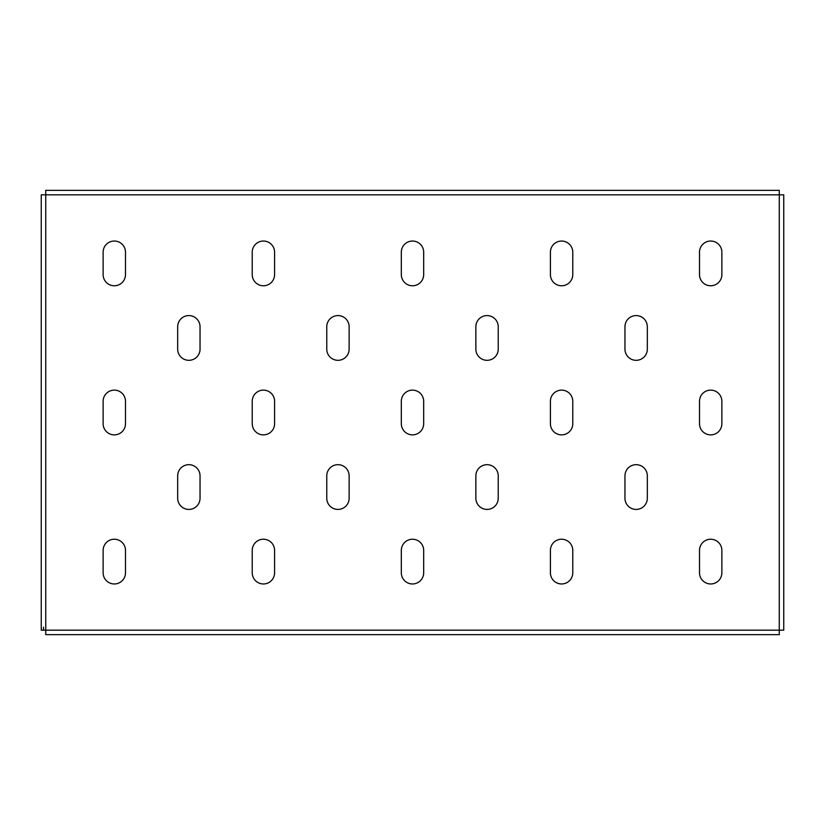 <?xml version="1.0" encoding="UTF-8"?>
<svg xmlns="http://www.w3.org/2000/svg" width="825" height="825" viewBox="0 0 825 825"><rect width="100%" height="100%" fill="white"/><g stroke="black" fill="none" stroke-linecap="round" stroke-linejoin="round"><path stroke-width="1.24" d="M188.853 509.417A11.179 11.179 0 0 0 200.042 498.228L200.042 475.87A11.179 11.179 0 0 0 188.853 464.681A11.179 11.179 0 0 0 177.674 475.87L177.674 498.228A11.179 11.179 0 0 0 188.853 509.417M188.853 360.319A11.179 11.179 0 0 0 200.042 349.13L200.042 326.772A11.179 11.179 0 0 0 188.853 315.583A11.179 11.179 0 0 0 177.674 326.772L177.674 349.13A11.179 11.179 0 0 0 188.853 360.319M114.304 434.868A11.179 11.179 0 0 0 125.493 423.679L125.493 401.321A11.179 11.179 0 0 0 114.304 390.132A11.179 11.179 0 0 0 103.125 401.321L103.125 423.679A11.179 11.179 0 0 0 114.304 434.868M114.304 285.77A11.179 11.179 0 0 0 125.493 274.591L125.493 252.223A11.179 11.179 0 0 0 114.304 241.034A11.179 11.179 0 0 0 103.125 252.223L103.125 274.591A11.179 11.179 0 0 0 114.304 285.77M783.75 557.494L783.75 565.692M783.75 259.308L783.75 267.506M41.25 557.494L41.25 565.692M41.25 259.308L41.25 267.506M114.304 583.966A11.179 11.179 0 0 0 125.493 572.777L125.493 550.409A11.179 11.179 0 0 0 114.304 539.23A11.179 11.179 0 0 0 103.125 550.409L103.125 572.777A11.179 11.179 0 0 0 114.304 583.966M263.402 285.77A11.179 11.179 0 0 0 274.591 274.591L274.591 252.223A11.179 11.179 0 0 0 263.402 241.034A11.179 11.179 0 0 0 252.223 252.223L252.223 274.591A11.179 11.179 0 0 0 263.402 285.77M263.402 434.868A11.179 11.179 0 0 0 274.591 423.679L274.591 401.321A11.179 11.179 0 0 0 263.402 390.132A11.179 11.179 0 0 0 252.223 401.321L252.223 423.679A11.179 11.179 0 0 0 263.402 434.868M263.402 583.966A11.179 11.179 0 0 0 274.591 572.777L274.591 550.409A11.179 11.179 0 0 0 263.402 539.23A11.179 11.179 0 0 0 252.223 550.409L252.223 572.777A11.179 11.179 0 0 0 263.402 583.966M412.5 285.77A11.179 11.179 0 0 0 423.679 274.591L423.679 252.223A11.179 11.179 0 0 0 412.5 241.034A11.179 11.179 0 0 0 401.321 252.223L401.321 274.591A11.179 11.179 0 0 0 412.5 285.77M412.5 434.868A11.179 11.179 0 0 0 423.679 423.679L423.679 401.321A11.179 11.179 0 0 0 412.5 390.132A11.179 11.179 0 0 0 401.321 401.321L401.321 423.679A11.179 11.179 0 0 0 412.5 434.868M412.5 583.966A11.179 11.179 0 0 0 423.679 572.777L423.679 550.409A11.179 11.179 0 0 0 412.5 539.23A11.179 11.179 0 0 0 401.321 550.409L401.321 572.777A11.179 11.179 0 0 0 412.5 583.966M561.598 285.77A11.179 11.179 0 0 0 572.777 274.591L572.777 252.223A11.179 11.179 0 0 0 561.598 241.034A11.179 11.179 0 0 0 550.409 252.223L550.409 274.591A11.179 11.179 0 0 0 561.598 285.77M561.598 434.868A11.179 11.179 0 0 0 572.777 423.679L572.777 401.321A11.179 11.179 0 0 0 561.598 390.132A11.179 11.179 0 0 0 550.409 401.321L550.409 423.679A11.179 11.179 0 0 0 561.598 434.868M561.598 583.966A11.179 11.179 0 0 0 572.777 572.777L572.777 550.409A11.179 11.179 0 0 0 561.598 539.23A11.179 11.179 0 0 0 550.409 550.409L550.409 572.777A11.179 11.179 0 0 0 561.598 583.966M710.696 285.77A11.179 11.179 0 0 0 721.875 274.591L721.875 252.223A11.179 11.179 0 0 0 710.696 241.034A11.179 11.179 0 0 0 699.507 252.223L699.507 274.591A11.179 11.179 0 0 0 710.696 285.77M710.696 434.868A11.179 11.179 0 0 0 721.875 423.679L721.875 401.321A11.179 11.179 0 0 0 710.696 390.132A11.179 11.179 0 0 0 699.507 401.321L699.507 423.679A11.179 11.179 0 0 0 710.696 434.868M710.696 583.966A11.179 11.179 0 0 0 721.875 572.777L721.875 550.409A11.179 11.179 0 0 0 710.696 539.23A11.179 11.179 0 0 0 699.507 550.409L699.507 572.777A11.179 11.179 0 0 0 710.696 583.966M337.951 360.319A11.179 11.179 0 0 0 349.13 349.13L349.13 326.772A11.179 11.179 0 0 0 337.951 315.583A11.179 11.179 0 0 0 326.772 326.772L326.772 349.13A11.179 11.179 0 0 0 337.951 360.319M337.951 509.417A11.179 11.179 0 0 0 349.13 498.228L349.13 475.87A11.179 11.179 0 0 0 337.951 464.681A11.179 11.179 0 0 0 326.772 475.87L326.772 498.228A11.179 11.179 0 0 0 337.951 509.417M487.049 360.319A11.179 11.179 0 0 0 498.228 349.13L498.228 326.772A11.179 11.179 0 0 0 487.049 315.583A11.179 11.179 0 0 0 475.87 326.772L475.87 349.13A11.179 11.179 0 0 0 487.049 360.319M487.049 509.417A11.179 11.179 0 0 0 498.228 498.228L498.228 475.87A11.179 11.179 0 0 0 487.049 464.681A11.179 11.179 0 0 0 475.87 475.87L475.87 498.228A11.179 11.179 0 0 0 487.049 509.417M636.147 360.319A11.179 11.179 0 0 0 647.326 349.13L647.326 326.772A11.179 11.179 0 0 0 636.147 315.583A11.179 11.179 0 0 0 624.958 326.772L624.958 349.13A11.179 11.179 0 0 0 636.147 360.319M636.147 509.417A11.179 11.179 0 0 0 647.326 498.228L647.326 475.87A11.179 11.179 0 0 0 636.147 464.681A11.179 11.179 0 0 0 624.958 475.87L624.958 498.228A11.179 11.179 0 0 0 636.147 509.417M779.274 194.824L783.75 194.824L783.75 630.176L779.274 630.176L779.274 634.652L45.726 634.652L45.726 630.176L41.25 630.176L41.25 194.824L45.726 194.824L45.726 190.348L779.274 190.348L779.274 194.824L45.726 194.824L45.726 630.176L779.274 630.176L779.274 194.824M783.75 197.804L783.75 194.824M783.75 630.176L783.75 627.196M783.75 601.848L783.75 595.887M783.75 229.113L783.75 223.152M41.25 627.196L41.25 630.176M41.25 598.868L41.25 601.848M43.488 630.176L43.488 627.196M779.274 634.652L45.726 634.652M779.274 190.348L45.726 190.348"/></g></svg>
